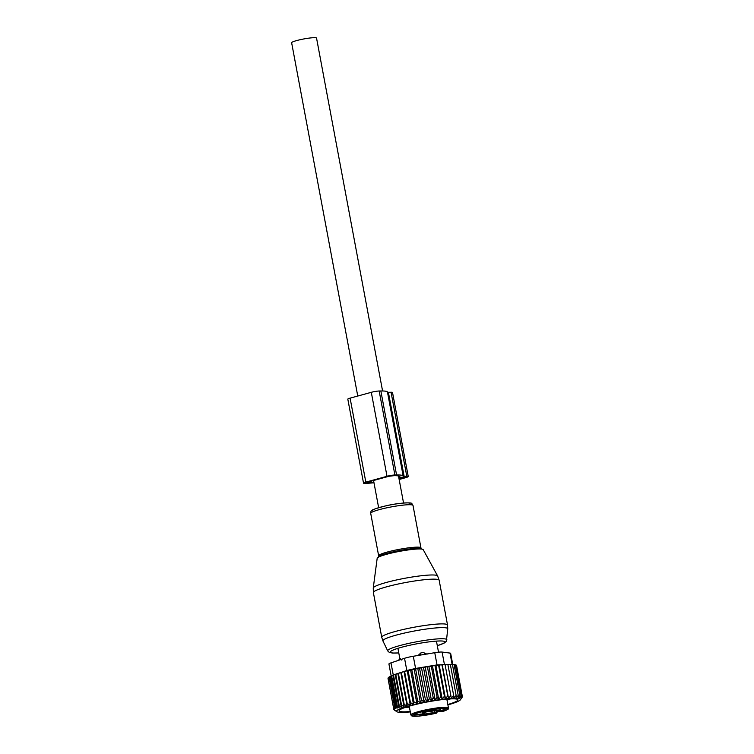 <?xml version="1.0" encoding="UTF-8"?>
<svg xmlns="http://www.w3.org/2000/svg" width="754" height="754" viewBox="0 0 754 754"><rect width="100%" height="100%" fill="white"/><g stroke="black" fill="none" stroke-linecap="round" stroke-linejoin="round"><path stroke-width="1.13" d="M357.754 396.038L291.638 42.761A12.667 1.499 -10.6 0 1 305.964 38.577A12.667 1.499 -10.6 0 1 316.548 38.105L382.58 390.977M401.844 660.108L400.374 658.544A3.827 2.234 74.5 0 0 399.629 659.957M417.773 655.735L420.921 652.907L423.277 652.512A3.827 3.073 88.6 0 1 425.313 654.236L425.548 654.227M427.075 654.189L423.277 652.512M438.451 710.683L445.209 709.674L438.451 710.683M430.355 713.293L424.304 714.754L430.355 713.293M421.213 713.991L414.455 714.933L421.213 713.991M433.88 709.797L427.829 711.258L433.88 709.797M436.001 710.164L436.34 711.993L435.312 712.888A14.345 1.697 169.4 0 0 435.03 712.888L432.231 712.945L431.901 711.163M440.609 711.456L440.383 711.493A4.543 0.537 -10.6 0 1 443.324 711.173L443.446 710.428M438.31 710.042L438.385 710.466A5.259 0.622 169.4 0 0 436.283 711.38A5.259 0.622 169.4 0 0 437.292 711.55L440.082 711.503A14.345 1.697 169.4 0 0 440.383 711.493M438.385 710.466L440.6 709.825L434.662 710.532A5.259 0.622 169.4 0 1 427.433 711.729L422.315 712.784M432.231 712.945A5.259 0.622 -10.6 0 0 425.002 714.142L419.073 714.849L421.279 714.208A5.259 0.622 169.4 0 0 423.39 713.293A5.259 0.622 169.4 0 0 422.381 713.124M436.623 711.531L436.717 712.002A0.952 0.773 89 0 1 436.132 713.143L437.688 711.55M443.682 711.163A18.162 2.149 -10.6 0 0 440.656 708.6A18.162 2.149 -10.6 0 0 415.624 713.633A18.162 2.149 -10.6 0 0 419.017 716.074A18.162 2.149 -10.6 0 0 436.491 713.143L418.932 716.093L411.618 715.866L410.864 714.924A19.123 2.262 -10.6 0 1 421.128 710.928A19.123 2.262 -10.6 0 1 441.052 707.469A19.123 2.262 -10.6 0 1 448.46 707.883C447.282 709.552 450.798 708.185 443.672 711.182L443.163 711.192A0.952 0.773 -91 0 0 443.324 711.173M420.148 655.122L425.313 654.265M420.921 652.907A3.827 2.13 -105.2 0 0 420.148 655.094L419.827 655.179M461.863 697.591L462.306 696.573M445.077 664.623L450.883 695.659L448.489 698.232L442.202 664.632L450.327 664.378L456.132 695.414L456.057 697.846L458.225 695.433L458.083 697.752L459.883 695.565L459.676 697.657L461.128 695.772L460.835 697.582L461.938 696.074L461.58 697.516L462.362 696.885M410.299 711.917A32.507 3.845 -10.6 0 1 398.498 712.219A32.507 3.845 169.4 0 1 396.887 711.729A32.507 3.845 169.4 0 1 420.76 702.973A32.507 3.845 169.4 0 1 458.555 698.458A32.507 3.845 -10.6 0 1 460.336 699.853A32.507 3.845 -10.6 0 1 447.895 704.877M462.343 696.451L456.538 665.414L455.557 665.32M461.938 696.074L456.132 665.037L454.728 664.924M461.128 695.772L455.312 664.736L453.484 664.604M459.883 695.565L454.078 664.528L451.834 664.387L452.409 664.397L458.225 695.433M388.527 677.846L388.027 678.525L393.833 709.561L394.936 710.325L394.21 709.825M389.592 676.8L390.148 676.423L395.954 707.459L395.53 708.534L389.592 676.8L388.527 677.516L388.008 678.091L393.814 709.128L394.465 709.58L393.833 709.561M392.891 675.179L393.484 674.99L399.29 706.027L398.998 707.836L392.891 675.179L391.034 676.018L391.609 675.744L397.415 706.781L397.056 708.213L391.034 676.018L390.148 676.423M395.153 674.274L395.737 674.199L401.552 705.235L401.335 707.337L395.153 674.274L393.484 674.99M397.792 673.35L398.376 673.36L404.182 704.396L404.04 706.715L397.792 673.35L395.737 674.199M400.808 672.408L401.364 672.493L407.169 703.529L407.094 705.97L400.808 672.408L398.376 673.36M404.003 671.512L404.625 671.616L410.43 702.653L410.289 705.103L404.003 671.512L401.364 672.493M407.188 670.692L408.121 670.749L413.927 701.786L413.475 704.283L407.188 670.692L404.625 671.616M410.572 669.882L411.807 669.901L417.612 700.937L416.858 703.473L410.572 669.882L408.121 670.749M414.116 669.09L415.633 669.071L421.439 700.108L420.402 702.681L414.116 669.09L411.807 669.901M417.763 668.327L419.544 668.28L425.36 699.316L424.05 701.917L417.763 668.327L415.633 669.071M421.467 667.61L423.494 667.544L429.309 698.581L427.754 701.201L421.467 667.61L419.544 668.28M425.181 666.941L427.433 666.866L433.239 697.902L431.467 700.532L425.181 666.941L423.494 667.544M428.856 666.329L431.297 666.253L437.103 697.29L435.143 699.919L428.856 666.329L427.433 666.866M432.438 665.782L435.039 665.716L440.845 696.753L438.724 699.382L432.438 665.782L431.297 666.253M435.887 665.32L438.611 665.264L444.426 696.3L442.174 698.911L435.887 665.32L435.039 665.716M439.158 664.934L441.976 664.896L447.782 695.933L445.444 698.524L439.158 664.934L438.611 665.264M452.409 664.397L450.327 664.378M452.296 664.397L437.037 664.905L415.577 668.459L406.821 670.495L391.458 675.801M393.814 709.128L394.87 708.072L389.064 677.035M447.867 664.453L453.682 695.49L451.26 698.015L450.883 695.659M453.682 695.49L453.738 697.902L456.132 695.414M391.166 675.942L388.932 663.991A9.557 1.131 169.4 0 1 390.987 662.87L404.54 658.299A9.557 1.131 169.4 0 1 413.296 656.263L434.756 652.7A9.557 1.131 169.4 0 1 442.098 652.069L450.006 653.087A9.557 1.131 -10.6 0 1 450.656 653.36L452.73 664.444M450.524 698.883A26.098 3.091 -10.6 0 1 448.244 699.74A26.098 3.091 -10.6 0 1 447.009 700.155M409.413 707.186A26.098 3.091 -10.6 0 1 405.69 707.28M447.819 704.5A29.924 3.544 169.4 0 0 451.938 703.199A29.924 3.544 169.4 0 0 457.65 699.458A29.924 3.544 169.4 0 0 435.935 700.485A29.924 3.544 169.4 0 0 405.115 707.469A29.924 3.544 169.4 0 0 399.243 710.391A29.924 3.544 169.4 0 0 410.233 711.531M448.489 698.232L447.782 695.933M445.444 698.524L444.426 696.3M442.174 698.911L440.845 696.753M438.724 699.382L437.103 697.29M435.143 699.919L433.239 697.902M431.467 700.532L429.309 698.581M427.754 701.201L425.36 699.316M424.05 701.917L421.439 700.108M420.402 702.681L417.612 700.937M416.858 703.473L413.927 701.786M413.475 704.283L410.43 702.653M410.289 705.103L407.169 703.529M407.094 705.97L404.182 704.396M404.04 706.715L401.552 705.235M401.335 707.337L399.29 706.027M398.998 707.836L397.415 706.781M397.056 708.213L395.954 707.459M395.53 708.534L394.87 708.072M394.936 710.325L394.238 709.929M399.149 479.478L405.181 477.819A7.653 0.905 -10.6 0 0 408.244 476.49L392.523 392.504A7.653 0.905 -10.6 0 0 391.062 392.25L388.395 392.297A4.778 0.566 -10.6 0 1 387.49 392.155A4.807 0.566 -10.6 0 1 387.481 392.137A34.656 4.1 -10.6 0 0 380.855 390.977L379.177 391.006A5.74 0.679 -10.6 0 0 371.298 392.316L350.101 398.14A5.74 0.679 -10.6 0 0 347.811 399.13L363.522 483.116A5.74 0.679 -10.6 0 1 365.822 482.126L350.101 398.14M380.855 390.977L396.576 474.963A34.656 4.1 -10.6 0 1 403.202 476.123A4.807 0.566 -10.6 0 0 403.211 476.142A4.778 0.566 -10.6 0 0 404.116 476.283L406.783 476.236A7.653 0.905 -10.6 0 1 408.244 476.49M398.753 477.367L399.79 476.5M398.828 477.782L404.512 476.858A4.778 0.566 -10.6 0 1 405.426 477.018A4.778 0.566 -10.6 0 1 403.513 477.848L399.073 479.073M373.984 482.786A34.656 4.1 -10.6 0 1 366.293 483.276L364.625 483.314A5.74 0.679 -10.6 0 1 363.522 483.116M371.298 392.316L387.009 476.302L365.822 482.126M387.009 476.302A5.74 0.679 -10.6 0 1 394.898 474.992L379.177 391.006M396.576 474.963L394.898 474.992M373.89 482.287A31.31 3.704 -10.6 0 1 368.942 482.551L366.812 482.503L367.773 482.089L388.96 476.264L393.918 475.689A31.31 3.704 -10.6 0 1 399.912 476.745A31.31 3.704 -10.6 0 1 399.884 477.009M437.386 575.688A32.761 3.883 -10.6 0 1 437.612 575.933L439.167 580.278A33.468 3.959 -10.6 0 0 438.875 579.873A33.468 3.959 -10.6 0 0 403.692 582.889A33.468 3.959 -10.6 0 0 373.381 592.587L373.258 587.979A32.761 3.883 -10.6 0 1 403.56 578.516A32.761 3.883 -10.6 0 1 437.386 575.688M377.188 558.252L379.29 556.047A22.507 2.667 -10.6 0 1 399.554 550.543A22.507 2.667 -10.6 0 1 420.44 548.346L423.201 549.647A23.421 2.771 169.4 0 0 423.032 549.468A23.421 2.771 169.4 0 0 398.857 551.494A23.421 2.771 169.4 0 0 377.188 558.252L373.258 587.979M373.381 592.587L381.75 637.328A33.468 3.959 -10.6 0 1 412.07 627.63A33.468 3.959 -10.6 0 1 447.245 624.614A33.468 3.959 -10.6 0 1 447.537 625.019L439.167 580.278M378.499 556.546L378.649 555.783A21.517 2.545 -10.6 0 1 398.14 549.553A21.517 2.545 -10.6 0 1 420.751 547.611A21.517 2.545 -10.6 0 1 420.939 547.866L413.003 505.444A21.517 2.545 -10.6 0 0 412.815 505.189A21.517 2.545 -10.6 0 0 390.195 507.122A21.517 2.545 -10.6 0 0 370.714 513.361C371.185 510.269 369.488 510.156 385.794 505.859C399.611 502.56 412.89 502.287 411.863 503.691L413.003 505.444M381.75 637.328L382.947 640.985A32.978 3.902 -10.6 0 1 412.268 631.409A32.978 3.902 -10.6 0 1 447.452 628.336A32.978 3.902 -10.6 0 1 447.744 628.855L446.368 641.296L444.417 642.955L437.311 645.735M382.947 640.985L387.735 650.928A30.094 3.563 -10.6 0 1 414.493 642.191A30.094 3.563 -10.6 0 1 446.604 639.392A30.094 3.563 -10.6 0 1 446.877 639.863M398.772 652.907A27.785 3.289 -10.6 0 1 390.534 652.455A27.785 3.289 -10.6 0 1 413.937 644.378A27.785 3.289 -10.6 0 1 444.681 641.569A27.785 3.289 -10.6 0 1 437.301 645.697M372.825 510.769A19.086 2.262 -10.6 0 1 388.894 505.218A19.086 2.262 -10.6 0 1 410.006 503.295M434.587 710.551L435.03 712.888M436.34 711.993L437.772 711.983M422.08 713.972L422.221 714.726L422.089 713.972M422.796 713.708L422.985 714.698M425.002 714.142L424.634 712.153M436.132 713.143A4.543 0.537 -10.6 0 1 435.312 712.888M443.032 711.182A0.952 0.773 -91 0 0 443.163 711.192L440.487 711.484M450.006 653.087L452.127 664.387M442.098 652.069L444.379 664.265M413.296 656.263L415.577 668.459M434.756 652.7L437.037 664.905M390.987 662.87L393.258 675M404.54 658.299L406.821 670.495M406.783 476.236L391.062 392.25M404.116 476.283L388.395 392.297M403.211 476.142L387.49 392.155M399.318 476.198L399.507 477.159M403.513 477.848L403.333 476.877M403.202 476.123L387.481 392.137M368.8 481.806L368.942 482.551M423.201 549.647L437.612 575.933M421.316 548.497L420.939 547.866M398.781 652.945L392.617 653.068L389.328 652.427L387.735 650.928M378.649 555.783L370.714 513.361M447.537 625.019L447.744 628.855M403.55 503.012L398.489 475.953M378.64 507.668L373.56 480.496M398.366 660.381L400.176 658.534M438.517 652.182L436.443 641.117M399.856 658.713L397.914 648.327M436.057 710.155L436.283 711.38M423.248 712.568L423.39 713.293M448.46 707.883L446.82 699.137M410.864 714.924L409.224 706.178M460.336 699.853L462.127 697.271M396.887 711.729L394.399 710.051"/></g></svg>
